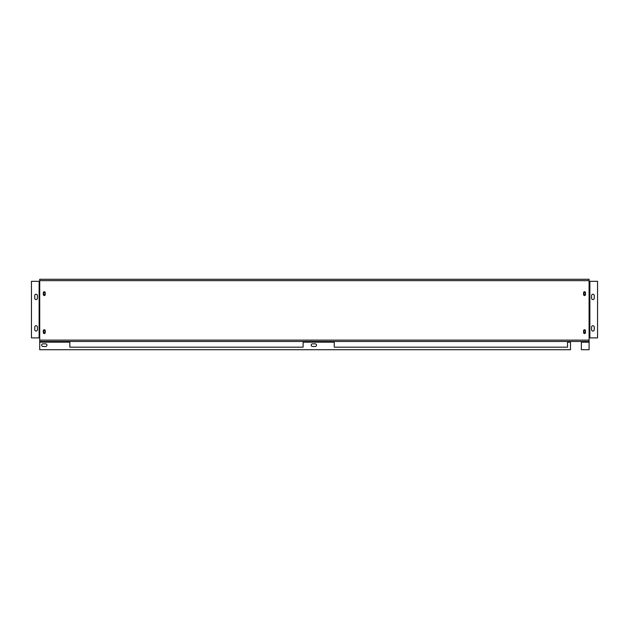 <?xml version="1.0" encoding="UTF-8"?>
<svg xmlns="http://www.w3.org/2000/svg" width="629" height="629" viewBox="0 0 629 629"><rect width="100%" height="100%" fill="white"/><g stroke="black" fill="none" stroke-linecap="round" stroke-linejoin="round"><path stroke-width="0.94" d="M323.432 341.476L321.537 341.476M584.53 333.567A0.951 0.951 0 0 0 585.481 332.615L585.481 330.712A0.951 0.951 0 0 0 584.53 329.761A0.951 0.951 0 0 0 583.578 330.712L583.578 332.615A0.951 0.951 0 0 0 584.53 333.567M584.53 295.551A0.951 0.951 0 0 0 585.481 294.6L585.481 292.697A0.951 0.951 0 0 0 584.53 291.746A0.951 0.951 0 0 0 583.578 292.697L583.578 294.6A0.951 0.951 0 0 0 584.53 295.551M44.282 333.567A0.951 0.951 0 0 0 45.233 332.615L45.233 330.712A0.951 0.951 0 0 0 44.282 329.761A0.951 0.951 0 0 0 43.33 330.712L43.33 332.615A0.951 0.951 0 0 0 44.282 333.567M44.282 295.551A0.951 0.951 0 0 0 45.233 294.6L45.233 292.697A0.951 0.951 0 0 0 44.282 291.746A0.951 0.951 0 0 0 43.33 292.697L43.33 294.6A0.951 0.951 0 0 0 44.282 295.551M334.251 341.476L334.251 347.177L567.531 347.177L567.531 341.476M69.827 341.476L69.827 347.177L303.115 347.177L303.115 341.476M589.09 341.476L39.721 341.476L39.721 279.276L589.09 279.276L589.09 349.724L581.353 349.724L581.353 341.476M570.495 341.476L570.495 349.724L39.721 349.724L39.721 342.16L69.827 342.16M39.721 341.476L39.721 342.16M315.168 343.835L312.503 343.835A1.329 1.329 0 0 0 311.174 345.164A1.329 1.329 0 0 0 312.503 346.493L315.168 346.493A1.329 1.329 0 0 0 316.497 345.164A1.329 1.329 0 0 0 315.168 343.835M45.61 343.835L42.953 343.835A1.329 1.329 0 0 0 41.616 345.164A1.329 1.329 0 0 0 42.953 346.493L45.61 346.493A1.329 1.329 0 0 0 46.939 345.164A1.329 1.329 0 0 0 45.61 343.835M585.481 293.649A0.857 0.857 0 0 0 584.624 292.792A0.857 0.857 0 0 0 583.767 293.649A0.857 0.857 0 0 0 584.624 294.506A0.857 0.857 0 0 0 585.481 293.649M585.481 331.664A0.857 0.857 0 0 0 584.624 330.807A0.857 0.857 0 0 0 583.767 331.664A0.857 0.857 0 0 0 584.624 332.521A0.857 0.857 0 0 0 585.481 331.664M589.09 281.674L589.184 281.328A1.368 1.368 0 0 0 589.09 280.825M589.184 281.674L589.184 337.899L597.55 337.899L597.55 281.328L589.184 281.328M589.09 337.899L589.184 337.899A1.368 1.368 0 0 1 589.09 338.402M591.582 327.064L591.582 329.73A1.329 1.329 0 0 0 592.911 331.058A1.329 1.329 0 0 0 594.24 329.73L594.24 327.064A1.329 1.329 0 0 0 592.911 325.736A1.329 1.329 0 0 0 591.582 327.064M591.582 295.583L591.582 298.248A1.329 1.329 0 0 0 592.911 299.577A1.329 1.329 0 0 0 594.24 298.248L594.24 295.583A1.329 1.329 0 0 0 592.911 294.254A1.329 1.329 0 0 0 591.582 295.583M45.233 331.664A0.857 0.857 0 0 0 44.376 330.807A0.857 0.857 0 0 0 43.519 331.664A0.857 0.857 0 0 0 44.376 332.521A0.857 0.857 0 0 0 45.233 331.664M45.233 293.649A0.857 0.857 0 0 0 44.376 292.792A0.857 0.857 0 0 0 43.519 293.649A0.857 0.857 0 0 0 44.376 294.506A0.857 0.857 0 0 0 45.233 293.649M39.721 281.328L31.45 281.328L31.45 337.899L39.721 337.899M37.418 329.73L37.418 327.064A1.329 1.329 0 0 0 36.089 325.736A1.329 1.329 0 0 0 34.76 327.064L34.76 329.73A1.329 1.329 0 0 0 36.089 331.058A1.329 1.329 0 0 0 37.418 329.73M37.418 298.248L37.418 295.583A1.329 1.329 0 0 0 36.089 294.254A1.329 1.329 0 0 0 34.76 295.583L34.76 298.248A1.329 1.329 0 0 0 36.089 299.577A1.329 1.329 0 0 0 37.418 298.248M581.353 342.16L589.09 342.16M589.09 280.644L39.721 280.644M39.721 340.108L589.09 340.108M303.115 342.16L334.251 342.16M567.531 342.16L570.495 342.16M589.868 337.899L589.868 281.328M39.132 281.328L39.132 337.899"/></g></svg>
